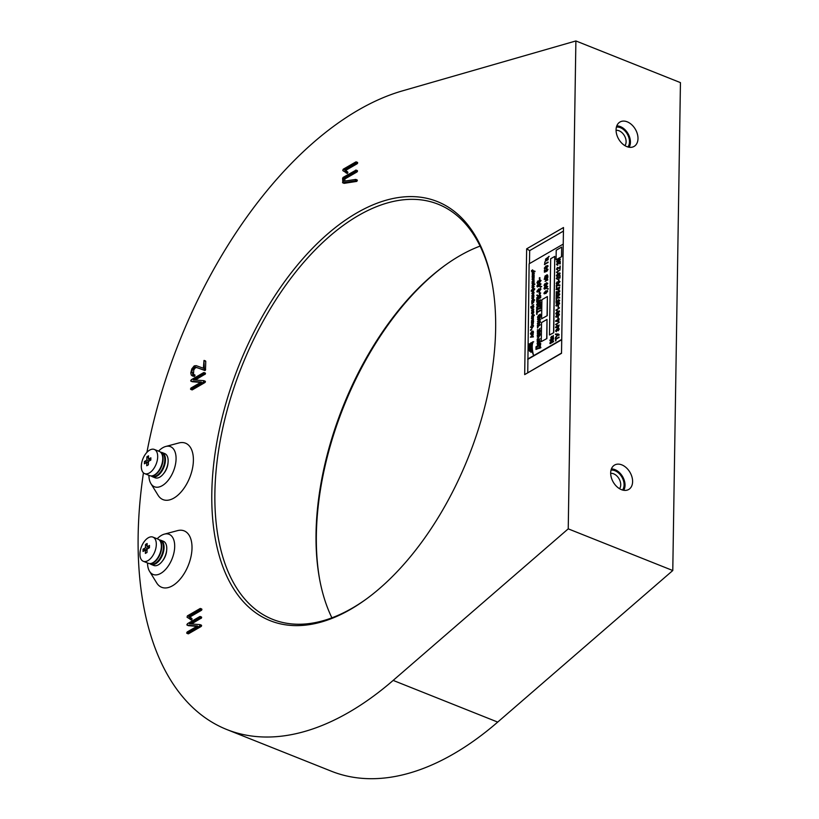 <?xml version="1.0" encoding="UTF-8"?>
<svg xmlns="http://www.w3.org/2000/svg" width="819" height="819" viewBox="0 0 819 819"><rect width="100%" height="100%" fill="white"/><g stroke="black" fill="none" stroke-linecap="round" stroke-linejoin="round"><path stroke-width="1.23" d="M166.656 550.348A10.852 5.938 111.7 0 1 162.357 561.117M168.028 462.684A10.852 5.938 111.7 0 1 163.739 473.454M356.838 212.909A225.624 123.546 111.7 0 1 492.004 282.575A225.624 123.546 111.7 0 1 365.643 599.539A225.624 123.546 111.7 0 1 350.614 609.326A225.624 123.546 111.7 0 1 211.804 493.161A225.624 123.546 111.7 0 1 356.838 212.909M492.178 283.538A223.454 122.359 -68.3 0 0 438.165 204.228A223.454 122.359 -68.3 0 0 358.497 215.489A223.454 122.359 -68.3 0 0 222.215 430.63A223.454 122.359 -68.3 0 0 272.666 619.359A223.454 122.359 -68.3 0 0 352.324 608.097A223.454 122.359 -68.3 0 0 366.431 598.965M331.9 617.833A223.454 122.359 111.7 0 1 319.645 579.432A223.454 122.359 111.7 0 1 444.789 265.52A223.454 122.359 111.7 0 1 459.674 255.825A223.454 122.359 111.7 0 1 480.098 246.089M627.897 146.959A11.937 8.2 60 0 0 629.483 141.851A11.937 8.2 60 0 0 616.41 127.099M622.512 490.018A11.937 8.2 60 0 0 624.088 484.909A11.937 8.2 60 0 0 611.025 470.147M616.072 129.842A14.097 9.685 60 0 0 621.908 143.294A14.097 9.685 60 0 0 633.374 146.775A14.097 9.685 60 0 0 637.991 138.585A14.097 9.685 60 0 0 631.326 124.375A14.097 9.685 60 0 0 619.307 122.451A14.097 9.685 60 0 0 616.072 129.842M629.115 147.236A13.155 9.04 60 0 0 630.425 142.23A13.155 9.04 60 0 0 616.779 125.911M610.677 472.891A14.097 9.685 60 0 0 616.523 486.343A14.097 9.685 60 0 0 627.978 489.834A14.097 9.685 60 0 0 632.606 481.633A14.097 9.685 60 0 0 625.941 467.424A14.097 9.685 60 0 0 613.912 465.499A14.097 9.685 60 0 0 610.677 472.891M623.72 490.284A13.155 9.04 60 0 0 625.04 485.278A13.155 9.04 60 0 0 611.394 468.959M148.894 475.307A21.601 11.835 -68.3 0 0 150.921 483.64A21.601 11.835 -68.3 0 0 162.182 485.687A21.601 11.835 -68.3 0 0 175.962 460.984A21.601 11.835 -68.3 0 0 165.735 446.478A21.601 11.835 -68.3 0 0 162.786 447.727A21.601 11.835 -68.3 0 0 158.538 451.126M150.921 483.64L158.036 495.208A30.375 16.626 -68.3 0 0 173.863 498.095A30.375 16.626 -68.3 0 0 193.233 463.37A30.375 16.626 -68.3 0 0 178.87 442.966L165.735 446.478M147.512 562.97A21.601 11.835 -68.3 0 0 149.549 571.304A21.601 11.835 -68.3 0 0 160.811 573.361A21.601 11.835 -68.3 0 0 174.58 548.658A21.601 11.835 -68.3 0 0 164.363 534.142A21.601 11.835 -68.3 0 0 161.404 535.401A21.601 11.835 -68.3 0 0 157.156 538.789M149.549 571.304L156.664 582.882A30.375 16.626 -68.3 0 0 172.492 585.769A30.375 16.626 -68.3 0 0 191.851 551.033A30.375 16.626 -68.3 0 0 177.488 530.64L164.363 534.142M143.448 472.85A342.772 187.684 -68.3 0 0 226.791 729.524A342.772 187.684 -68.3 0 0 348.996 712.243A342.772 187.684 -68.3 0 0 393.161 680.405L568.232 528.849L575.89 40.95L402.426 90.878A342.772 187.684 -68.3 0 0 358.456 109.992A342.772 187.684 -68.3 0 0 146.918 452.354M226.791 729.524L331.337 771.201A342.772 187.684 -68.3 0 0 453.542 753.92A342.772 187.684 -68.3 0 0 497.706 722.092L672.778 570.526L680.446 82.627L575.89 40.95M357.197 162.459L357.176 163.739L345.741 170.352L347.768 172.082L347.389 173.454L342.803 170.598L343.161 169.257L355.845 161.927L357.197 162.459M355.671 170.137L355.651 171.417L343.499 178.44L343.458 181.286L355.661 179.422L355.518 180.815L342.854 182.791L342.598 178.358L343.089 177.416L356.04 170.106L357.391 170.639L357.002 171.959L344.85 178.982L344.819 181.081M355.937 179.525L357.35 180.385L356.705 181.408L344.205 183.333L342.526 182.35M357.012 179.955L355.661 179.422M203.972 360.483L204.289 368.959L203.747 369.922L194.84 366.963L192.445 369.308L191.707 372.246L193.622 374.467L193.212 375.798L191.288 375.102L190.796 372.921L191.8 368.878L194.216 365.888L196.181 365.653L203.388 368.222L203.972 360.483L205.764 361.435L205.477 370.065L204.873 370.505L196.908 367.577L195.475 367.741L193.796 369.84L193.448 374.375M192.629 374.263L195.055 375.348L194.39 376.402L192.639 375.645M203.665 372.594L203.634 373.873L193.274 379.873L203.726 380.651L203.532 382.043L190.95 389.322L190.97 388.042L201.361 382.033L191.001 381.193L191.226 379.781L203.665 372.594L205.374 373.106L205.354 374.007L195.291 380.016M203.982 380.753L205.446 381.634L204.883 382.586L192.301 389.864L190.479 388.964M205.078 381.193L203.726 380.651M200.706 382.412L192.352 381.736L190.673 380.722M201.433 609.07L201.413 610.35L189.977 616.963L192.004 618.693L191.626 620.065L187.049 617.209L187.408 615.868L200.092 608.537L201.433 609.07M199.826 616.543L199.805 617.823L189.435 623.812L199.897 624.6L199.703 625.992L187.121 633.271L187.142 631.992L197.533 625.982L187.172 625.143L187.397 623.73L199.826 616.543L201.535 617.055L201.525 617.956L191.462 623.965M200.153 624.702L201.617 625.583L201.054 626.535L188.472 633.804L186.64 632.913M201.249 625.132L199.897 624.6M196.877 626.361L188.524 625.685L186.845 624.672M524.682 374.611L561.517 353.317L563.492 227.528L526.658 248.822L524.682 374.611L561.527 353.071M445.567 264.957A225.624 123.546 -68.3 0 0 319.819 580.384M568.232 528.849L672.778 570.526M563.441 231.091L529.678 250.614L529.473 263.626M563.237 244.103L529.125 263.82L527.753 372.594M529.678 250.614L526.658 248.822M199.703 625.992L201.054 626.535M200.112 625.583L201.464 626.125M199.805 617.823L201.157 618.365M200.174 617.424L201.525 617.956M200.297 616.912L201.648 617.444M200.092 608.537L200.071 609.817L188.626 616.431L190.653 618.161L190.284 619.533L191.626 620.065M190.796 618.54L192.148 619.072M190.653 618.161L192.004 618.693M188.626 616.431L189.977 616.963M200.071 609.817L201.413 610.35M200.44 609.408L201.791 609.95M200.563 608.896L201.914 609.428M203.532 382.043L204.883 382.586M203.941 381.634L205.293 382.176M203.634 373.873L204.985 374.416M204.003 373.474L205.354 374.007M204.126 372.962L205.477 373.495M191.288 375.102L194.39 376.402M193.212 375.798L194.564 376.341M193.704 374.805L195.055 375.348M191.707 372.246L193.059 372.788M192.445 369.308L193.796 369.84M194.123 367.209L195.475 367.741M194.84 366.963L196.191 367.496M195.178 366.963L196.529 367.506M195.557 367.035L196.908 367.577M203.522 369.963L204.873 370.505M203.747 369.922L205.098 370.464M204.126 369.523L205.477 370.065M204.289 368.959L205.641 369.502M355.354 180.876L356.705 181.408M355.518 180.815L356.869 181.357M343.499 178.44L344.85 178.982M355.651 171.417L357.002 171.959M356.019 171.007L357.371 171.55M356.152 170.495L357.493 171.038M355.845 161.927L355.825 163.206L344.389 169.82L346.417 171.55L346.038 172.922L347.389 173.454M346.55 171.929L347.901 172.461M346.417 171.55L347.768 172.082M344.389 169.82L345.741 170.352M355.825 163.206L357.176 163.739M356.193 162.797L357.545 163.339M356.326 162.285L357.668 162.817M611.24 469.4A12.694 8.722 -120 0 1 624.682 485.145A12.694 8.722 -120 0 1 623.259 490.202M619.533 488.697A9.224 6.337 60 0 0 620.72 484.797A9.224 6.337 60 0 0 610.677 473.382M616.625 126.351A12.694 8.722 -120 0 1 630.067 142.086A12.694 8.722 -120 0 1 628.654 147.154M624.928 145.649A9.224 6.337 60 0 0 626.115 141.738A9.224 6.337 60 0 0 616.072 130.334M532.678 341.994L532.974 341.933C531.685 344.43 531.766 348.648 533.22 354.596L533.384 354.658C531.93 348.72 531.848 344.502 533.149 342.004L532.974 341.933M533.712 341.769L532.514 341.933C530.937 345.311 531.173 349.529 533.22 354.596M530.907 352.313C530.057 347.696 530.18 344.543 531.275 342.854L530.866 342.823C529.637 344.963 529.658 348.126 530.907 352.313L531.07 352.375C530.231 347.758 530.354 344.604 531.439 342.915L532.115 342.741M530.866 342.823L531.797 342.608M530.313 343.806L529.309 343.785C528.45 345.383 528.531 347.87 529.545 351.259L529.709 351.32C529.013 347.625 529.043 345.147 529.811 343.908L530.374 343.826M557.534 262.735L559.664 263.401L559.684 261.486L560.268 261.322L560.227 263.923L557.688 263.319L557.063 264.424L557.729 265.305L556.531 264.547L557.534 262.735L559.827 263.462M560.104 261.251L560.227 263.923L558.937 263.677M557.698 262.807L559.162 263.104L557.698 262.807M557.452 267.444L559.582 268.1L560.196 266.021L560.155 268.632L557.606 268.018L556.992 269.123L557.647 270.014L556.459 269.246L557.452 267.444L559.756 268.171M560.022 265.96L560.155 268.632L558.865 268.376M557.626 267.506L559.09 267.803L557.626 267.506M560.135 269.901L557.35 272.01L557.882 272.717L556.408 272.215L560.135 269.901M559.715 272.829L560.124 273.536L558.302 275.87L556.521 275.604M556.357 275.542L558.179 273.198L559.95 273.464L558.138 275.808L556.357 275.542L556.766 276.249M556.777 285.247L559.725 284.899L559.889 285.473L556.859 285.718L556.418 288.053L556.296 285.37L556.859 285.278M559.725 284.899L556.961 285.759M559.694 287.059L558.957 289.854L556.142 289.117L559.694 287.059L558.793 289.783L556.132 289.598M558.538 305.722L558.097 307.483L557.954 305.897L558.538 305.722M559.541 307.852L556.756 309.971L557.278 310.667L555.814 310.166L559.541 307.852M559.121 310.78L559.52 311.486L557.708 313.82L555.927 313.554M555.763 313.493L557.575 311.148L559.357 311.415L557.534 313.759L555.763 313.493L556.162 314.199M558.353 316.912L557.923 318.673L557.78 317.086L558.353 316.912M559.193 318.786L558.466 321.57L555.64 320.833L559.193 318.786L558.292 321.509L555.64 321.314M559.254 328.931L558.23 330.784L558.722 329.074L558.169 328.736L557.514 330.252L556.388 329.791L556.5 331.715L555.487 330.948L558.005 328.163L559.254 328.931M558.886 329.136L558.169 328.736M557.115 330.344L556.551 329.862M556.582 329.34L557.289 329.473L556.582 329.34M558.753 334.889L558.22 334.541L555.661 337.582M557.514 334.561L555.477 334.572L555.487 334.029L558.159 333.978L559.162 334.561L558.65 335.391L558.22 334.541M558.323 334.05L559.162 334.561L558.323 334.05M555.835 337.479L555.814 338.82L559.08 337.09L555.978 339.394L555.548 340.96L555.425 337.715L555.999 337.551L555.988 338.718M549.969 340.724L549.979 340.039L553.48 338.012L550.737 342.465L553.439 340.899L553.593 341.656L550.092 343.683L549.938 342.844L552.682 339.158L549.969 340.724L552.467 339.445M553.48 338.012L553.644 338.851L551.115 342.24M545.434 259.244L549.119 256.398L548.157 257.391L548.126 259.684L545.577 261.159L545.413 260.575L547.594 259.316L547.624 257.985L545.434 259.244L547.614 258.149M544.85 261.916L544.819 263.82L548.085 262.1L544.574 264.629L544.85 261.916L544.993 263.718M547.655 265.469L548.065 266.175L546.253 268.509L544.471 268.243M544.297 268.182L546.119 265.837L547.901 266.103L546.078 268.448L544.297 268.182L544.707 268.888M544.87 286.783L544.717 288.728L545.689 288.39L545.259 287.674L546.406 285.831L547.583 286.374L545.853 288.738L543.98 288.411L544.87 286.783L544.891 288.8M545.864 288.462L545.423 287.745M546.406 285.831L547.747 286.445L546.58 285.892L547.747 286.445L546.017 288.8L544.154 288.483M543.98 288.411L544.461 289.199M546.887 338.544L547.02 319.42L541.554 322.573L541.257 341.625L546.887 338.544L541.257 341.625M539.936 277.682L539.465 279.627L539.322 277.876L539.936 277.682M537.929 280.897L537.766 283.036L538.841 282.668L538.359 281.879L539.629 279.842L540.919 280.446L539.015 283.046L536.957 282.688L537.929 280.897L537.94 283.098M539.015 282.729L538.533 281.941M539.629 279.842L541.083 280.518L539.803 279.914L541.083 280.518L539.178 283.108L537.131 282.75M536.957 282.688L537.479 283.548M540.939 286.67L541.687 286.517L540.929 286.947M540.929 286.394L541.687 286.517L540.929 286.394M540.509 288.421L540.949 289.199L538.953 291.769L536.998 291.472M536.824 291.41L538.83 288.831L540.775 289.127L538.779 291.697L536.824 291.41L537.264 292.178M537.018 310.596L536.998 312.059L540.571 310.166L537.151 312.694L536.68 314.424L536.568 310.851L537.192 310.667L537.172 311.967M538.411 315.96L538.462 318.315L537.459 317.219L538.533 315.335L540.335 314.148L540.53 316.083L539.721 317.649L538.411 315.96L537.899 318.284M537.786 325.051L537.766 326.095L540.335 324.774L537.929 326.73L537.51 328.009L537.387 325.286L537.95 325.123L537.94 326.003M537.714 329.74L538.626 330.292L540.12 328.204L538.738 330.733L540.09 329.955L540.253 330.579L537.448 332.207L537.284 331.572L538.482 330.886L537.315 329.965L538.083 330.139M538.656 330.948L537.305 330.047M540.12 328.204L538.902 330.804M537.254 333.579L540.069 331.357L537.96 333.128L540.038 333.405L540.192 334.08L537.387 335.698L537.233 335.073L539.332 333.855L537.254 333.579L539.271 333.896M540.069 331.357L540.223 331.982L538.185 333.159M537.203 337.029L540.182 334.92L537.336 339.199L538.585 337.039L538.462 336.302L537.203 337.029L538.503 336.445M537.561 339.107L537.551 340.151L540.12 338.831L537.704 340.786L537.295 342.066L537.162 339.342L537.735 339.179L537.714 340.059M538.165 342.526L538.042 344.819L537.049 343.724L538.114 341.83L539.926 340.653L540.11 342.588L539.301 344.154L537.991 342.465L537.489 344.789M532.637 269.85L531.48 270.669L532.637 269.85M532.626 270.505L531.47 271.324L532.626 270.505M535.012 271.243L532.37 273.341L532.176 272.256L533.23 270.659L534.285 271.058L534.019 271.816L535.002 271.652L532.196 273.27M533.23 270.659L534.459 271.12L533.404 270.731L534.459 271.12L534.183 271.888M532.442 275.952L532.432 276.72L534.346 275.778L532.289 278.122L532.155 276.126L532.606 276.617M534.162 277.078L533.753 279.648L532.841 278.347L532.667 280.057L532.063 279.31L534.162 277.078L533.589 279.576L532.974 278.992M532.923 278.46L532.841 280.129L532.063 279.31M532.995 285.821L534.223 286.353L533.159 285.882L534.223 286.353L533.149 288.063L531.941 287.51L532.995 285.821L534.049 286.292L532.974 287.991L531.941 287.51M534.561 299.826L531.92 301.924L531.726 300.839L532.78 299.242L533.845 299.631L533.568 300.399L534.551 300.235L531.746 301.853M532.78 299.242L534.008 299.703L532.954 299.304L534.008 299.703L533.732 300.471M533.548 316.236L533.138 318.806L532.227 317.506L532.053 319.215L531.449 318.468L533.548 316.236L532.974 318.734L532.36 318.151M532.309 317.618L532.217 319.287L531.449 318.468M533.271 326.013L532.504 324.948L533.599 325.808L532.115 328.112L530.558 327.365L531.408 325.634L531.05 327.262L532.125 327.702M532.678 325.02L533.599 325.808L532.678 325.02M531.705 329.003L530.548 329.811L531.705 329.003M531.695 329.647L530.538 330.466L531.695 329.647M531.92 331.286L532.923 331.101L533.333 332.002L532.872 333.415L531.91 334.367L530.456 333.671L531.92 331.286L533.087 331.173L532.094 331.357L533.087 331.173L533.497 332.074L533.046 333.487L530.978 334.623M527.631 359.111L561.742 339.394M533.23 336.414L533.384 336.906L530.436 337.203L533.261 333.937L532.391 336.548L533.22 336.834L530.436 337.203M533.261 333.937L532.565 336.527M533.456 321.836L533.056 324.396L532.135 323.096L531.961 324.805L531.367 324.068L533.456 321.836L532.882 324.324L532.268 323.74M532.053 323.147L532.135 324.877L531.367 324.068M531.449 320.741L533.497 318.929L531.818 320.311L533.476 320.393L531.756 322.01L533.63 321.488L531.592 322.666L531.429 321.949L533.077 320.413L531.449 320.741L532.944 320.536M533.497 318.929L532.258 320.219M533.486 319.973L532.381 321.642M534.316 314.977L531.674 317.076L532.545 314.394L533.599 314.793L533.333 315.55L534.316 315.387L531.511 317.004M532.545 314.394L533.773 314.854L532.719 314.465L533.773 314.854L533.497 315.622M533.517 312.653L532.893 311.875L533.804 312.489L532.729 314.148L531.531 313.626L532.196 312.326L531.992 313.523L532.739 313.749M533.056 311.947L533.804 312.489L533.056 311.947M531.9 310.534L532.565 310.944L533.65 309.418L532.647 311.261L533.793 311.169L531.756 312.346L532.463 311.363L531.613 310.708L532.739 311.005M532.637 311.435L531.613 310.759M533.65 309.418L532.811 311.333M531.644 308.804L533.681 307.186L532.155 308.476L533.824 309.183L531.787 310.36L533.149 309.009L531.644 308.804L533.087 309.039M533.681 307.186L532.381 308.507M531.674 306.255L533.722 304.637L532.196 305.927L533.865 306.644L531.828 307.821L533.189 306.46L531.674 306.255L533.128 306.501M533.722 304.637L532.422 305.968M531.326 307.156L530.917 306.572L531.582 307.002L531.06 307.954L531.162 307.094M532.033 302.037L532.022 302.805L533.937 301.863L531.879 304.207L531.746 302.211L532.196 302.702M533.855 296.099L533.456 298.659L532.545 297.369L532.37 299.078L531.766 298.331L533.855 296.099L533.292 298.597L532.678 298.014M532.626 297.481L532.534 299.14L531.766 298.331M531.848 295.393L533.896 293.806L532.964 295.813L534.039 295.761L531.992 296.939L532.688 294.912L531.848 295.393L532.688 295.075M533.896 293.806L533.138 295.71M533.834 292.516L533.21 291.738L534.121 292.352L533.046 294.011L531.848 293.489L532.514 292.188L532.299 293.386L533.046 293.611M533.374 291.81L534.121 292.352L533.374 291.81M531.992 290.888L531.162 290.806L532.964 288.298L534.008 288.595L533.773 289.291L534.725 289.148L532.903 291.666L531.879 291.359L532.135 290.643L531.162 291.206M532.964 288.298L534.183 288.657L533.138 288.37L534.183 288.657L533.947 289.363M534.735 288.738L533.067 291.728L531.879 291.359M534.807 283.906L532.166 286.005L533.036 283.323L534.09 283.722L533.814 284.48L534.807 284.316L532.002 285.933M533.036 283.323L534.254 283.783L533.2 283.394L534.254 283.783L533.988 284.551M532.063 281.582L534.121 279.77L532.432 281.152L534.09 281.234L532.37 282.852L534.244 282.33L532.207 283.507L532.043 282.79L533.691 281.255L532.063 281.582L533.558 281.378M534.121 279.77L532.872 281.06M534.101 280.815L533.005 282.483M533.189 273.157L534.418 273.689L533.353 273.218L534.418 273.689L533.343 275.399L532.135 274.846L533.189 273.157L534.244 273.628L533.179 275.327L532.135 274.846M539.526 348.116L535.964 349.457L536.005 346.795L540.765 343.632L539.854 344.707L539.813 347.573L540.714 347.051L540.704 347.614L535.964 349.457M540.765 343.632L539.987 347.481M540.714 347.051L540.878 347.686L539.352 348.392M538.974 321.273L540.438 321.918L538.963 324.263L537.53 323.597M537.366 323.525L538.81 321.202L540.264 321.847L538.789 324.191L537.366 323.525L537.868 324.457M540.018 321.017L540.438 321.918L540.018 321.017M537.878 318.97L538.789 319.523L540.284 317.434L538.902 319.973L540.253 319.185L540.417 319.809L537.612 321.437L538.656 320.116L537.479 319.195L538.257 319.369M538.82 320.178L537.479 319.277M540.284 317.434L539.076 320.034M540.151 308.466L536.752 309.879L536.629 307.145L541.39 303.982L540.479 305.057L540.438 307.924L541.339 307.412L541.328 307.964L536.588 309.807M541.39 303.982L540.601 307.831M541.339 307.412L541.492 308.036L539.977 308.753M539.619 301.494L540.745 302.467L539.537 304.801L540.12 302.631L539.455 301.986L538.933 303.839L537.868 303.265L537.233 304.494L538.001 305.62L537.018 305.651L538.001 305.62L536.783 304.76M540.294 302.702L539.619 302.047M537.858 302.723L538.687 302.805L537.858 302.723M540.192 301.361L539.445 301.433L540.745 302.467M540.325 300.604L536.701 302.119L536.752 299.252L540.601 297.021L540.765 297.645L537.366 299.611L537.336 301.197M540.458 299.734L540.714 300.727L539.588 300.614M538.482 296.724L536.814 295.188L538.728 295.843L540.673 292.895L538.933 296.468L540.632 295.485L540.786 296.109L536.936 298.341L536.773 297.707L538.482 296.724L536.967 295.485L538.646 296.795M537.264 294.932L538.032 295.649M540.673 292.895L539.097 296.468M539.721 291.738L539.24 293.683L539.097 291.933L539.721 291.738M537.878 284.326L537.714 286.466L538.789 286.087L538.308 285.309L539.578 283.272L540.857 283.876L538.963 286.466L536.906 286.107L537.878 284.326L537.888 286.527M538.953 286.159L538.482 285.37M539.578 283.272L541.031 283.937L539.741 283.343L541.031 283.937L539.127 286.537L537.08 286.179M536.906 286.107L537.418 286.967M547.246 315.673L547.379 296.55L541.912 299.703L541.615 318.755L547.246 315.673L541.615 318.755M547.266 290.51L547.676 291.216L545.853 293.56L544.082 293.294M543.908 293.222L545.73 290.888L547.501 291.154L545.689 293.489L543.908 293.222L544.318 293.929M547.665 288.923L548.341 288.779L547.655 289.179M547.655 288.677L548.341 288.779L547.655 288.677M544.911 283.671L544.768 285.616L545.741 285.278L545.311 284.562L546.457 282.719L547.624 283.261L545.894 285.626L544.031 285.299L544.911 283.671L544.942 285.677M545.915 285.34L545.474 284.633M546.457 282.719L547.798 283.333L546.631 282.78L547.798 283.333L546.068 285.688L544.205 285.36M544.031 285.299L544.512 286.077M545.485 279.125L546.314 279.627L547.665 277.733L546.416 280.026L547.645 279.32L547.809 279.893L545.259 281.367L546.191 280.159L545.116 279.33L545.843 279.494M546.355 280.231L545.116 279.402M547.665 277.733L546.58 280.098M546.867 274.959L547.87 275.849L547.85 277.354L544.338 279.381L545.096 275.942L547.44 274.815M545.27 276.013L545.997 276.136L545.27 276.013M544.768 269.891L544.748 271.437L545.608 271.12L546.631 268.632L548.013 269.328L546.795 268.704L548.013 269.328L547 271.171L547.481 269.471L546.642 269.134L546.293 271.509L544.502 272.174L544.359 270.137L544.942 269.963L544.922 271.376M547.655 269.543L546.816 269.195M551.637 336.281L552.733 337.008L551.811 336.343L552.733 337.008L551.74 338.749L550.849 338.073L551.576 338.677L550.675 338.012L551.637 336.281L552.569 336.947L551.576 338.677L550.675 338.012M553.388 337.735L552.815 337.899L553.255 335.401L553.388 337.735L552.815 337.899M553.736 332.688L554.77 256.388L550.675 258.753L549.477 334.991L553.736 332.688L549.477 334.991M559.101 325.01L558.363 327.805L555.548 327.068L559.101 325.01L558.22 326.023L558.2 327.733L555.538 327.549M559.316 322.154L556.531 324.273L557.053 324.969L555.589 324.467L559.316 322.154M559.07 313.892L559.479 314.598L557.657 316.943L555.876 316.677M555.712 316.605L557.534 314.261L559.305 314.537L557.493 316.871L555.712 316.605L556.121 317.311M559.244 302.702L559.653 303.409L557.831 305.753L556.06 305.487M555.886 305.415L557.708 303.081L559.479 303.347L557.667 305.682L555.886 305.415L556.296 306.122M556.449 300.901L556.429 302.446L557.289 302.129L558.312 299.641L559.705 300.338L558.486 299.703L559.705 300.338L558.681 302.17L559.162 300.481L558.323 300.133L557.974 302.518L556.183 303.173L556.04 301.136L556.623 300.972L556.603 302.385M559.336 300.553L558.497 300.204M556.572 297.707L559.531 297.358L559.694 297.932L556.664 298.177L556.224 300.512L556.101 297.829L556.664 297.737M559.531 297.358L556.766 298.218M556.551 294.676L556.531 296.222L557.391 295.905L558.415 293.407L559.797 294.103L558.578 293.478L559.797 294.103L558.773 295.946L559.264 294.256L558.425 293.908L558.067 296.294L556.275 296.949L556.142 294.912L556.725 294.738L556.695 296.15M559.438 294.318L558.589 293.97M556.603 291.554L556.572 293.1L557.442 292.782L558.456 290.295L559.848 290.991L558.63 290.366L559.848 290.991L558.824 292.833L559.316 291.134L558.476 290.796L558.118 293.171L556.326 293.837L556.193 291.799L556.766 291.625L556.746 293.038M559.479 291.206L558.64 290.858M557.115 281.879L556.971 283.824L557.944 283.476L557.504 282.77L558.66 280.917L559.827 281.47L558.097 283.824L556.234 283.497L557.115 281.879L557.135 283.886M558.108 283.548L557.678 282.831M558.66 280.917L559.991 281.531L558.824 280.989L559.991 281.531L558.261 283.896L556.398 283.569M556.234 283.497L556.705 284.285M558.957 278.962L558.517 280.722L558.374 279.136L558.957 278.962M557.309 276.781L559.438 277.446L560.042 275.368L560.001 277.979L557.463 277.365L556.838 278.47L557.504 279.361L556.306 278.593L557.309 276.781L559.602 277.508M559.879 275.297L560.001 277.979L558.722 277.723M557.483 276.853L558.937 277.15L557.483 276.853M559.93 258.784L560.339 259.48L558.527 261.824L556.746 261.558M556.582 261.486L558.394 259.152L560.176 259.418L558.353 261.752L556.582 261.486L556.981 262.193M561.691 256.675L561.67 247.072L556.214 250.235L556.07 259.756L561.691 256.675L556.07 259.756M527.968 359.254L561.732 339.731M529.647 343.847C528.879 345.086 528.839 347.553 529.545 351.259M530.21 343.765L529.309 343.785M532.074 336.609L532.084 335.503L530.732 336.834L532.074 336.609M532.084 335.749L530.896 336.906M531.07 334.664L530.456 333.671M531.92 333.957L533.005 332.197L531.91 331.695L530.784 333.476L532.084 334.029M533.005 332.197L531.91 331.695L530.947 333.538M533.169 332.268L532.074 331.767M533.097 325.942L532.422 325.399L533.097 325.942L531.961 327.641L531.05 327.262M531.408 325.634L530.886 327.19L531.961 327.641M532.504 324.948L533.425 325.737L531.951 328.04L530.558 327.365M532.432 322.932L533.046 323.996M533.179 323.259L532.596 322.993M533.353 323.321L532.719 322.921M533.466 321.427L531.418 322.604M532.514 317.332L533.128 318.407M533.271 317.659L532.688 317.403M533.435 317.731L532.8 317.332M532.555 316.062L533.312 314.987L532.555 314.793L531.777 315.878L532.719 316.134M533.312 314.987L532.555 314.793L531.951 315.939M533.476 315.059L532.719 314.865M533.343 312.592L532.852 312.305L533.343 312.592L531.992 313.523M532.196 312.326L531.818 313.462L532.565 313.677M532.893 311.875L533.64 312.418L532.565 314.087L531.531 313.626M533.619 311.097L531.582 312.285M533.65 309.121L531.613 310.299M533.701 306.132L533.865 306.644M533.691 306.572L531.654 307.749M530.917 306.572L530.896 307.893M533.773 301.791L532.012 303.214L532.176 304.044M532.79 300.911L533.548 299.836L532.79 299.641L532.022 300.727L532.964 300.972M533.548 299.836L532.79 299.641L532.186 300.788M533.722 299.908L532.954 299.703M532.831 297.195L533.445 298.27M533.589 297.522L533.005 297.266M533.753 297.594L533.118 297.195M533.865 295.69L531.828 296.867M533.66 292.455L533.159 292.168L533.66 292.455L532.299 293.386M532.514 292.188L532.135 293.325L532.882 293.54M533.21 291.738L533.957 292.281L532.882 293.939L531.848 293.489M532.974 289.752L533.722 288.831L532.196 289.701L533.149 289.824M533.722 288.831L532.954 288.718L532.36 289.762M532.923 291.247L533.701 290.233L532.166 291.154L533.097 291.318M533.701 290.233L532.34 291.216M533.886 288.892L533.118 288.779M533.865 290.305L533.138 290.233M532.985 287.582L533.763 286.445L533.005 286.21L532.227 287.346L533.149 287.653M533.763 286.445L533.005 286.21L532.401 287.418M533.927 286.517L533.169 286.281M533.046 284.992L533.793 283.917L533.036 283.722L532.268 284.807L533.21 285.053M533.793 283.917L533.036 283.722L532.442 284.869M533.968 283.988L533.21 283.794M534.08 282.268L532.033 283.446M533.128 278.173L533.742 279.248M533.886 278.501L533.302 278.245M534.049 278.573L533.425 278.173M534.183 275.706L532.422 277.119L532.585 277.948M533.179 274.918L533.957 273.781L533.2 273.546L532.432 274.693L533.353 274.989M533.957 273.781L533.2 273.546L532.596 274.754M534.121 273.853L533.374 273.618M533.241 272.328L533.998 271.253L533.241 271.058L532.473 272.143L533.404 272.389M533.998 271.253L533.241 271.058L532.637 272.205M534.162 271.324L533.404 271.13M539.404 345.393L536.445 347.102L536.425 348.638L539.363 347.491L539.404 345.393M539.393 345.557L536.619 347.164L536.588 348.536M539.926 340.653L539.137 344.082L538.288 343.284M537.612 343.642L538.103 344.226M538.503 342.168L539.127 343.54L539.547 342.618L538.503 342.168L539.291 343.611M539.547 342.618L538.677 342.229M539.711 342.68L538.841 342.137M539.946 338.769L537.54 340.714L537.694 341.83M540.008 334.848L538.063 338.769M537.899 338.708L537.162 339.127M540.038 333.405L540.192 334.08M540.028 334.009L537.223 335.636M540.09 329.955L540.253 330.579M540.079 330.518L537.274 332.135M537.878 329.944L538.626 330.292M538.482 330.886L537.909 330.579M540.171 324.713L537.755 326.658L537.909 327.774M538.8 323.638L539.864 322.072L538.83 321.744L537.766 323.31L538.963 323.7M539.864 322.072L538.83 321.744L537.929 323.382M540.038 322.133L538.994 321.816M540.253 319.185L540.417 319.809M540.253 319.748L537.448 321.365M538.042 319.175L538.789 319.523M538.656 320.116L538.073 319.809M540.335 314.148L539.557 317.588L538.707 316.779M538.032 317.137L538.513 317.721M538.922 315.663L539.537 317.035L539.956 316.114L538.922 315.663L539.711 317.107M539.956 316.114L539.097 315.724M540.13 316.175L539.26 315.632M540.397 310.094L540.56 310.718M540.397 310.657L536.988 312.623L537.131 314.158M540.018 305.743L537.069 307.453L537.049 308.988L539.987 307.842L540.018 305.743M540.018 305.907L537.233 307.514L537.213 308.886M540.571 302.395L539.373 304.729M540.12 302.631L539.455 301.986L538.308 304.023L537.704 303.204L537.069 304.422L537.827 305.559L536.619 304.688L537.694 302.651L538.523 302.733L539.445 301.433M537.694 302.651L538.523 302.733M537.233 304.494L538.124 304.996M538.482 304.095L537.868 303.265M540.151 300.532L536.701 302.119M540.601 297.021L537.192 299.549L537.162 301.3L539.148 300.153L540.714 300.727M540.632 295.485L540.786 296.109M540.622 296.038L536.762 298.27M537.428 295.26L538.728 295.843M537.704 296.171L536.803 295.413M539.547 291.677L539.69 293.417M540.601 288.442L540.949 289.199M540.376 289.342L538.82 289.394L537.223 291.195L538.789 291.144L540.151 288.943M540.55 289.414L538.984 289.465L537.448 291.595M540.765 286.333L541.482 286.783M541.318 286.711L540.765 286.599L541.318 286.711M540.765 286.885L540.212 287.203M538.789 286.087L538.308 285.309M539.526 285.585L540.458 284.132L539.578 283.824L538.707 285.186L539.69 285.657M540.458 284.132L539.578 283.824L538.882 285.258M540.632 284.203L539.752 283.896M538.841 282.668L538.359 281.879M539.578 282.166L540.52 280.712L539.639 280.395L538.759 281.756L539.752 282.227M540.52 280.712L539.639 280.395L538.933 281.828M540.683 280.774L539.803 280.467M539.772 277.621L539.916 279.361M546.713 338.472L547.02 319.42M547.072 315.602L547.379 296.55M547.358 290.54L547.676 291.216M547.143 291.349L545.72 291.39L544.277 293.038L545.689 292.987L546.938 290.98M547.307 291.421L545.884 291.462L544.471 293.397M547.491 288.605L548.157 289.025M545.689 288.39L545.259 287.674M546.365 287.94L547.215 286.619L546.416 286.333L545.618 287.571L546.529 288.001M547.215 286.619L546.416 286.333L545.792 287.633M547.379 286.681L546.58 286.394M545.741 285.278L545.311 284.562M546.416 284.817L547.266 283.497L546.468 283.22L545.669 284.459L546.58 284.889M547.266 283.497L546.468 283.22L545.843 284.521M547.43 283.569L546.631 283.282M547.645 279.32L547.809 279.893M547.635 279.832L545.085 281.306M545.649 279.31L546.314 279.627M546.191 280.159L545.659 279.893M545.638 277.958L545.147 276.423L544.594 278.562L545.638 277.958M545.628 276.587L544.758 278.47M546.693 274.897L547.696 275.778L547.676 277.283L544.174 279.31M545.096 275.942L545.823 276.064M547.276 277.017L546.693 275.399L546.048 277.723L547.276 277.017M547.256 275.542L546.693 275.399L546.222 277.631M547.42 275.604L546.857 275.471M546.631 268.632L547.85 269.256L546.826 271.099M547.481 269.471L546.642 269.134L545.843 270.413L546.293 271.509M546.119 271.447L544.328 272.103M547.747 265.489L548.065 266.175M547.532 266.298L546.109 266.349L544.666 267.987L546.089 267.936L547.327 265.94M547.706 266.37L546.283 266.421L544.86 268.345M547.921 262.029L548.075 262.602M547.911 262.541L544.4 264.568M548.955 256.327L547.993 257.33L548.126 259.684M547.952 259.613L545.403 261.087M553.439 340.899L553.593 341.656M553.429 341.584L549.928 343.611M551.596 338.042L552.252 337.111L550.992 337.837L551.771 338.114M552.252 337.111L551.637 336.906L551.167 337.909M552.415 337.172L551.801 336.967M553.255 335.401L553.224 337.663M553.572 332.627L554.77 256.388M558.906 337.029L559.07 337.602M558.896 337.53L555.804 339.322L555.958 340.724M558.578 334.817L558.046 334.469L555.558 337.643M558.159 333.978L559.06 335.145M555.425 337.592L557.575 334.49L555.477 334.572M558.005 328.163L559.08 328.869L558.056 330.712M556.418 329.269L557.125 329.412M556.94 330.272L556.388 329.791L555.855 330.733L556.336 331.654L555.487 330.948M556.019 330.794L556.551 331.183M558.722 329.074L557.995 328.675L557.514 330.252M557.8 327.477L557.811 326.259L556.234 327.17L557.8 327.477M557.811 326.423L556.449 327.211M559.142 322.092L556.357 324.201L556.644 325.204M556.48 325.143L555.589 324.467L556.48 325.143M557.893 321.243L557.913 320.024L556.326 320.946L557.893 321.243M557.913 320.198L556.541 320.987M558.189 316.84L558.333 318.437M559.152 313.923L559.479 314.598M558.947 314.731L557.524 314.772L556.07 316.41L557.493 316.359L558.742 314.363M559.111 314.793L557.688 314.844L556.275 316.779M559.203 310.8L559.52 311.486M558.988 311.609L557.575 311.66L556.121 313.298L557.544 313.247L558.783 311.251M559.162 311.681L557.739 311.722L556.326 313.657M559.367 307.78L556.582 309.899L556.869 310.903M556.705 310.841L555.814 310.166L556.705 310.841M558.363 305.661L558.507 307.248M559.336 302.733L559.653 303.409M559.121 303.542L557.698 303.583L556.255 305.231L557.667 305.17L558.916 303.173M559.285 303.603L557.862 303.654L556.449 305.589M558.312 299.641L559.531 300.266L558.507 302.109M559.162 300.481L558.323 300.133L557.524 301.412L557.974 302.518M557.8 302.457L556.009 303.112M556.5 298.106L556.633 300.266M558.415 293.407L559.633 294.041L558.609 295.874M559.264 294.256L558.425 293.908L557.626 295.188L558.067 296.294M557.903 296.222L556.111 296.877M558.456 290.295L559.674 290.919L558.66 292.762M559.316 291.134L558.476 290.796L557.678 292.076L558.118 293.171M557.954 293.11L556.162 293.765M558.394 289.527L558.415 288.308L556.828 289.22L558.394 289.527M558.404 288.472L557.043 289.261M556.695 285.647L556.828 287.807M557.944 283.476L557.504 282.77M558.609 283.026L559.459 281.705L558.66 281.419L557.872 282.657L558.783 283.098M559.459 281.705L558.66 281.419L558.036 282.729M559.633 281.777L558.834 281.49M558.783 278.89L558.927 280.487M558.773 277.078L559.438 277.446M557.463 277.365L559.838 277.907L557.299 277.303L556.674 278.399L557.34 279.289L556.306 278.593M556.838 278.47L557.555 278.829M559.797 272.85L560.124 273.536M559.592 273.659L558.169 273.71L556.715 275.348L558.138 275.297L559.387 273.3M559.756 273.73L558.333 273.771L556.92 275.706M559.961 269.83L557.176 271.949L557.473 272.952M557.299 272.891L556.408 272.215L557.299 272.891M558.916 267.741L559.582 268.1M557.606 268.018L559.981 268.56L557.442 267.956L556.818 269.062L557.483 269.942L556.459 269.246M556.992 269.123L557.708 269.482M558.988 263.032L559.664 263.401M557.688 263.319L560.063 263.861L557.514 263.247L556.889 264.353L557.555 265.243L556.531 264.547M557.063 264.424L557.78 264.772M560.022 258.804L560.339 259.48M559.807 259.613L558.384 259.664L556.94 261.302L558.363 261.251L559.602 259.244M559.981 259.684L558.558 259.725L557.135 261.66M561.527 256.603L561.67 247.072M149.938 563.707A13.012 7.125 -68.3 0 0 151.054 564.383A13.012 7.125 -68.3 0 0 159.51 560.237A13.012 7.125 -68.3 0 0 164.066 547.563A13.012 7.125 -68.3 0 0 160.698 540.202A13.012 7.125 -68.3 0 0 159.418 539.926M151.054 564.383L153.757 565.458A13.012 7.125 -68.3 0 0 162.213 561.312A13.012 7.125 -68.3 0 0 166.769 548.638A13.012 7.125 -68.3 0 0 163.401 541.277L160.698 540.202M151.31 476.034A13.012 7.125 -68.3 0 0 152.436 476.719A13.012 7.125 -68.3 0 0 160.893 472.563A13.012 7.125 -68.3 0 0 165.448 459.889A13.012 7.125 -68.3 0 0 162.08 452.538A13.012 7.125 -68.3 0 0 160.79 452.262M152.436 476.719L155.129 477.794A13.012 7.125 -68.3 0 0 163.585 473.648A13.012 7.125 -68.3 0 0 168.141 460.974A13.012 7.125 -68.3 0 0 164.773 453.613L162.08 452.538M143.305 561.291L148.362 563.308A13.012 7.125 -68.3 0 0 152.999 562.653A13.012 7.125 -68.3 0 0 160.944 550.122A13.012 7.125 -68.3 0 0 158.006 539.127L152.938 537.11A13.012 7.125 -68.3 0 0 148.3 537.766A13.012 7.125 -68.3 0 0 140.366 550.296A13.012 7.125 -68.3 0 0 143.305 561.291A13.012 7.125 -68.3 0 0 147.942 560.636A13.012 7.125 -68.3 0 0 155.886 548.106A13.012 7.125 -68.3 0 0 152.938 537.11M146.181 552.948L145.373 553.429L145.413 550.071L143.028 551.463L143.059 549.18L145.444 547.788L145.506 544.44L147.144 543.499L147.082 546.836L149.488 545.454L149.457 547.747L147.051 549.129L147.01 552.477L146.181 552.948M146.97 550.696L145.413 550.071M147 549.866L143.059 549.18M147.727 548.689L145.444 547.788M147.051 545.7L145.506 544.44M149.416 547.768L147.082 546.836M144.676 473.628L149.734 475.644A13.012 7.125 -68.3 0 0 154.381 474.989A13.012 7.125 -68.3 0 0 162.316 462.459A13.012 7.125 -68.3 0 0 159.377 451.464L154.32 449.447A13.012 7.125 -68.3 0 0 149.682 450.102A13.012 7.125 -68.3 0 0 141.738 462.633A13.012 7.125 -68.3 0 0 144.676 473.628A13.012 7.125 -68.3 0 0 149.324 472.972A13.012 7.125 -68.3 0 0 157.258 460.442A13.012 7.125 -68.3 0 0 154.32 449.447M147.553 465.284L146.744 465.755L146.785 462.407L144.4 463.789L144.441 461.506L146.826 460.114L146.888 456.777L148.526 455.825L148.464 459.172L150.87 457.79L150.829 460.073L148.423 461.455L148.382 464.813L147.553 465.284M148.352 463.022L146.785 462.407M148.382 462.203L144.441 461.506M149.099 461.025L146.826 460.114M148.434 458.036L146.888 456.777M150.788 460.094L148.464 459.172M393.161 680.405L497.706 722.092M160.114 540.202L162.531 542.413L163.585 545.904C165.192 555.896 153.89 567.598 150.635 563.984A12.797 7.013 -68.3 0 0 158.292 560.698A12.797 7.013 -68.3 0 0 163.36 548.669A12.797 7.013 -68.3 0 0 160.114 540.202L159.121 539.813M159.531 540.202A12.797 7.013 111.7 0 1 156.603 560.022A12.797 7.013 111.7 0 1 150.205 563.585M163.268 545.096A12.152 6.654 111.7 0 1 156.286 562.602M161.486 452.538L163.913 454.75L164.957 458.231C166.574 468.233 155.272 479.924 152.006 476.32A12.797 7.013 -68.3 0 0 159.674 473.034A12.797 7.013 -68.3 0 0 164.732 461.005A12.797 7.013 -68.3 0 0 161.486 452.538L160.504 452.139M160.903 452.528A12.797 7.013 111.7 0 1 157.985 472.358A12.797 7.013 111.7 0 1 151.587 475.921M164.65 457.422A12.152 6.654 111.7 0 1 157.668 474.938M188.411 625.655L187.06 625.112M188.216 633.834L186.865 633.292M201.402 625.173L200.051 624.631M201.484 617.024L200.133 616.492M201.75 609.019L200.409 608.476M192.24 381.705L190.888 381.163M192.045 389.885L190.704 389.353M205.231 381.224L203.88 380.681M205.313 373.075L203.962 372.543M205.569 360.984L204.228 360.452M193.407 376.29L192.055 375.747M194.871 374.928L193.519 374.396M344.041 183.313L342.7 182.78M357.176 179.975L355.825 179.433M357.34 170.618L355.989 170.086M357.514 162.408L356.163 161.865M150.635 563.984L149.642 563.595M152.006 476.32L151.024 475.921"/></g></svg>
